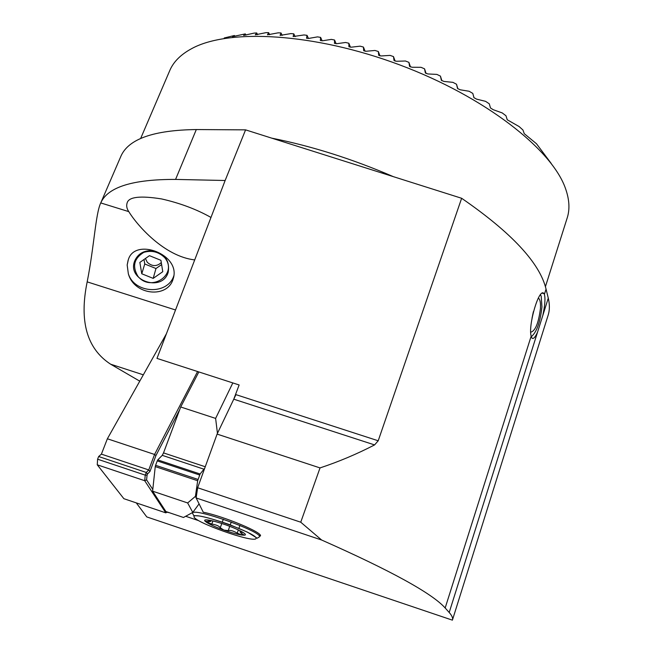 <?xml version="1.0" encoding="UTF-8"?>
<svg xmlns="http://www.w3.org/2000/svg" width="653" height="653" viewBox="0 0 653 653"><rect width="100%" height="100%" fill="white"/><g stroke="black" fill="none" stroke-linecap="round" stroke-linejoin="round"><path stroke-width="0.98" d="M551.271 163.536L536.488 143.75L524.245 133.661L522.963 130.02L519.127 126.56L507.242 119.777L505.977 115.761L502.214 112.92L493.195 109.696L490.485 107.982L489.277 103.794L485.571 101.346L476.592 99.134L473.923 97.656L472.796 93.412L469.132 91.265L460.177 89.788L457.549 88.498L456.52 84.245L452.896 82.343L443.942 81.437L441.355 80.311L440.432 76.099L436.857 74.401L427.911 73.96L425.356 72.973L424.556 68.834L421.03 67.316L412.084 67.259L409.57 66.402L408.909 62.353L405.431 60.998L396.493 61.276L394.02 60.533L393.49 56.591L390.07 55.399L381.14 55.954L378.707 55.325L378.332 51.514L374.969 50.461L366.055 51.269L363.672 50.738L363.443 47.073L360.146 46.167L351.249 47.187L348.914 46.755L348.849 43.253L345.625 42.478L336.744 43.694L334.458 43.351L334.573 40.029L331.414 39.384L322.558 40.78L320.329 40.527L320.623 37.392L317.546 36.878L308.722 38.421L306.543 38.258L307.032 35.327L304.037 34.952L293.124 36.552L293.817 33.85L290.92 33.597L280.096 35.401L281.01 32.952L278.202 32.838L267.493 34.821L268.636 32.65L265.926 32.666L255.323 34.821L256.719 32.952L254.123 33.107L243.626 35.425L245.308 33.891L245.936 35.091M245.308 33.891L232.452 36.658L234.427 35.499L234.811 36.209M234.427 35.499L224.232 37.98M537.541 332.173C535.207 337.34 533.338 339.315 531.934 338.099L531.175 336.124C527.893 325.692 539.092 287.124 543.908 293.507L544.39 294.356C545.492 298.29 544.961 305.343 542.798 315.497L449.199 612.481C452.039 615.681 453.109 618.236 452.407 620.154L146.77 516.915L136.265 502.875M260.367 535.933L260.343 536.023C263.575 532.913 224.085 516.352 203.246 512.213L196.137 497.953L197.639 487.75L217.098 434.098L233.766 399.187L239.137 384.968L156.973 358.399L225.138 180.497L175.575 179.42C132.886 179.265 107.982 187.019 100.864 202.667L100.742 202.928C95.526 213.89 94.22 246.312 87.175 281.867C79.086 321.309 86.898 348.751 110.618 364.194L139.766 381.164M393.49 56.591L395.114 61.088M472.796 93.412L474.005 97.762M456.52 84.245L457.859 88.808M440.432 76.099L441.885 80.743M424.556 68.834L426.083 73.487M408.909 62.353L410.492 66.949M320.623 37.392L322.133 40.821M307.032 35.327L308.453 38.462M293.817 33.85L295.14 36.658M281.01 32.952L282.194 35.401M268.636 32.65L269.665 34.715M256.719 32.952L257.568 34.601M378.332 51.514L379.973 55.864M363.443 47.073L365.084 51.244M348.849 43.253L350.465 47.204M334.573 40.029L336.14 43.735M452.48 619.909L548.014 315.603C549.736 310.412 549.818 304.584 548.275 298.135L546.055 289.108C539.868 263.102 511.732 232.827 461.638 198.275L245.577 129.865L196.308 129.555L175.575 179.42M120.47 157.242L121.025 155.961C128.69 138.909 153.782 130.11 196.308 129.555M235.668 394.551L378.209 440.775L374.569 444.913C356.881 454.064 338.703 461.736 320.027 467.915L217.098 434.098M245.577 129.865L225.138 180.497M378.209 440.775L461.638 198.275M197.639 487.75L300.747 522.204L320.027 467.915M210.984 217.449C196.577 209.319 180.097 203.14 161.56 198.928C140.444 195.565 128.992 196.831 127.188 202.724C126.192 205.662 126.731 208.625 128.796 211.629C137.138 225.342 164.303 256.433 194.716 259.91M128.331 273.697L127.172 264.996L128.323 259.706C134.804 237.047 181.485 254.466 173.167 278.847C167.797 298.731 134.094 295.491 128.331 273.697C134.363 293.801 167.805 295.278 173.853 275.721M449.199 612.481L445.166 607.984C432.188 593.414 391 570.746 321.611 540.007L196.137 497.953M185.672 516.27L198.569 520.621M169.462 71.275L170.066 69.863C173.82 61.504 180.946 54.46 191.451 48.755C228.134 28.348 314.052 32.813 399.514 64.827C485.016 96.734 552.087 149.472 565.531 188.611C569.465 199.72 569.979 209.621 567.082 218.298L545.41 286.724M151.692 250.605C143.456 250.54 137.791 253.976 134.714 260.922C126.584 280.651 162.54 292.658 168.205 272.195C170.017 260.376 164.507 253.176 151.692 250.605M128.127 260.245L127.172 264.996M300.747 522.204L321.611 540.007M138.003 276.415C151.431 292.699 178.367 274.007 164.727 257.666C158.752 251.838 151.774 250.066 143.799 252.36C133.963 258.449 132.037 266.465 138.003 276.415M153.194 278.382L162.768 271.697L160.932 260.327L149.439 255.666L139.848 262.424L141.766 273.778L153.194 278.382L155.977 268.522L144.754 263.983L141.766 273.778M144.011 259.494L144.754 263.983M155.977 268.522L161.618 264.571M145.423 258.498L147.235 262.237C152.01 266.579 156.696 266.693 161.291 262.579M538.292 298.119L538.741 298.397C540.178 299.809 540.741 303.237 540.423 308.665C538.57 323.031 535.37 330.875 530.824 332.197M540.521 294.732L541.215 296.291L541.949 306.959C540.186 322.394 536.635 332.295 531.297 336.67M204.74 468.177L200.12 473.996L197.663 480.739L155.251 466.593L152.606 491.17L187.648 502.949L195.427 496.353L196.153 497.823M197.663 480.739L195.427 496.353M199.63 475.009L157.251 460.904L155.594 465.295L198.022 479.441M204.128 469.254L162.262 455.345L157.765 459.9L200.12 473.996M198.839 371.941L180.701 406.99L163.519 452.896L205.254 466.756M235.937 394.641L217.449 433.347L215.621 418.41L232.819 382.927M180.701 406.99L215.621 418.41M199.083 503.863L192.782 512.409L183.469 517.478L165.895 511.544L152.606 491.17M192.782 512.409L187.648 502.949M157.251 460.904L157.765 459.9M162.262 455.345L163.519 452.896M155.251 466.593L155.594 465.295M238.835 530.179L243.365 532.628C245.683 534.154 246.042 535.011 244.434 535.199L241.953 535.076C237.48 534.407 231.464 532.75 223.897 530.089C216.363 527.379 210.715 524.89 206.96 522.62L205.058 521.192C204.038 520.066 204.96 519.666 207.825 519.984C212.225 520.588 218.347 522.261 226.183 525.004C233.978 527.828 239.708 530.367 243.365 532.628L240.018 531.795L242.671 534.938L241.953 535.076L237.243 533.126C233.17 530.799 230.166 529.967 228.224 530.636L223.897 530.089L220.265 527.804C219.269 526.089 216.445 524.841 211.809 524.073L206.528 522.074L210.731 521.372L207.205 519.976L212.739 520.931M167.315 512.025L165.797 512.85L144.697 480.706L145.252 475.155L146.272 472.454L148.745 469.94L154.573 454.464L107.37 438.775L166.417 333.756M179.755 409.529L155.945 455.565L154.573 454.464L197.581 371.533M155.945 455.565L149.97 471.458L148.745 469.94L101.403 454.129L107.37 438.775M149.97 471.458L147.505 473.98L146.272 472.454L98.644 456.529L101.403 454.129M147.505 473.98L147.08 475.106L145.252 475.155L97.599 459.206L98.644 456.529M147.08 475.106L146.59 479.882L144.697 480.706L97.256 464.805L97.599 459.206M165.797 512.85L123.866 498.696L97.256 464.805M169.421 512.736L166.988 512.205M146.59 479.882L152.786 489.448M143.325 374.83L110.618 364.194M233.766 399.187L374.569 444.913M175.526 309.979L87.175 281.867M128.796 211.629L100.742 202.928M271.713 138.142C311.848 146.133 352.4 158.973 393.367 176.661M546.055 289.108L544.39 294.356M548.275 298.135L542.798 315.497M531.175 336.124L445.166 607.984M192.472 513.25L192.513 513.136C192.994 507.022 263.706 532.187 259.347 536.913L257.217 538.211L247.56 532.195L229.481 524.571C215.629 519.87 205.483 516.988 199.043 515.935L193.729 515.601L192.513 513.136L192.774 512.409M194.023 516.556C194.782 511.013 259.763 534.138 256.009 538.619C253.038 543.141 192.692 521.674 194.023 516.556M239.929 525.445L238.925 528.31M238.353 529.95L237.243 533.126M231.252 522.041L230.248 524.881M229.742 526.318L228.224 530.636M223.31 519.233L222.306 522.074M221.791 523.51L220.265 527.804M212.919 520.963L211.809 524.073M140.632 138.526L170.066 69.863M543.908 293.515L542.357 293.213M173.706 276.66L173.167 278.847M121.025 155.961L100.864 202.667M538.741 298.397L538.203 298.29M532.015 318.24L533.403 311.603M240.875 533.003L244.434 535.199M209.221 521.739L205.058 521.192M259.38 536.831L260.041 534.921M240.312 530.946L240.018 531.795M211.025 520.563L210.731 521.372"/></g></svg>
